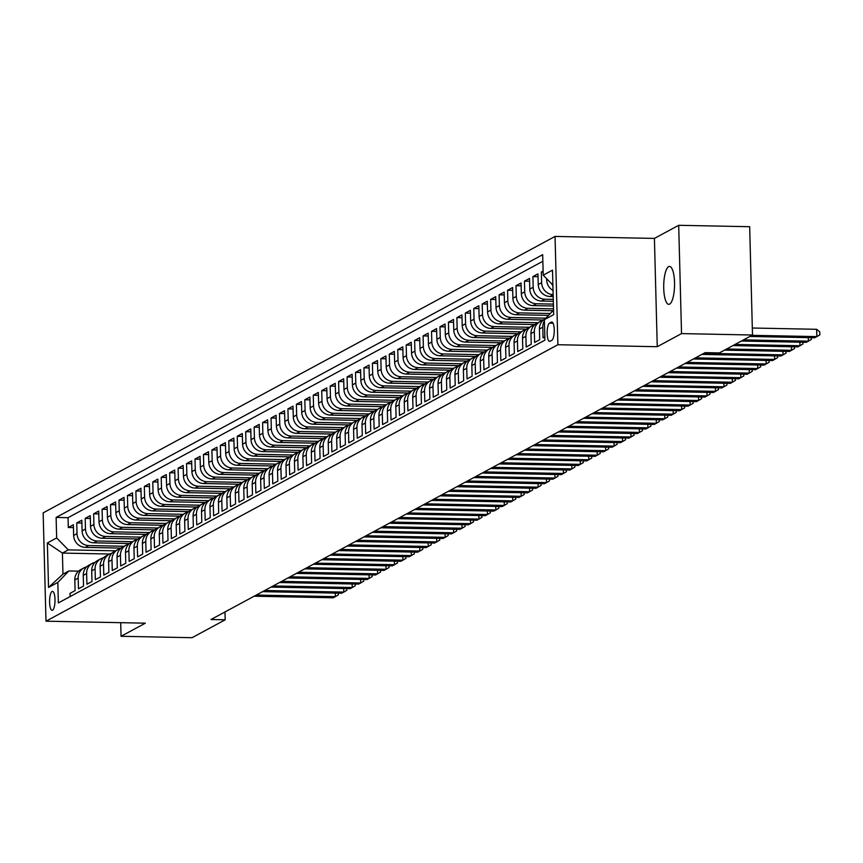 <?xml version="1.0" encoding="UTF-8"?>
<svg xmlns="http://www.w3.org/2000/svg" width="863" height="863" viewBox="0 0 863 863"><rect width="100%" height="100%" fill="white"/><g stroke="black" fill="none" stroke-linecap="round" stroke-linejoin="round"><path stroke-width="1.29" d="M669.623 304.11A18.964 5.415 -88.9 0 0 674.564 283.97A18.964 5.415 -88.9 0 0 669.515 266.419A18.964 5.415 -88.9 0 0 668.642 266.645A18.964 5.415 -88.9 0 0 663.701 286.786A18.964 5.415 -88.9 0 0 668.749 304.337A18.964 5.415 -88.9 0 0 669.623 304.11M52.557 610.217A9.482 2.708 -88.9 0 0 55.016 600.152A9.482 2.708 -88.9 0 0 52.492 591.371A9.482 2.708 -88.9 0 0 52.06 591.489A9.482 2.708 -88.9 0 0 49.59 601.554A9.482 2.708 -88.9 0 0 52.114 610.335A9.482 2.708 -88.9 0 0 52.557 610.217M555.049 236.43L43.15 512.881L45.987 621.187L557.886 344.725L555.049 236.43L654.413 238.415L657.25 346.71L681.533 333.593L678.696 225.297L654.413 238.415M678.696 225.297L749.667 226.71L752.504 335.017L681.533 333.593M70.108 596.581L70.022 593.356L75.092 590.626L74.811 579.936L78.188 578.113A11.855 11.208 -118.4 0 1 83.916 567.908A11.855 11.208 -118.4 0 1 86.634 566.894M78.188 578.113L78.468 588.793L83.538 586.063L83.258 575.373L86.634 573.55A11.855 11.208 -118.4 0 1 92.363 563.356A11.855 11.208 -118.4 0 1 95.081 562.331M86.634 573.55L86.915 584.24L91.985 581.5L91.705 570.81L95.081 568.987A11.855 11.208 -118.4 0 1 100.809 558.793A11.855 11.208 -118.4 0 1 103.538 557.768M95.081 568.987L95.362 579.677L100.432 576.937L100.151 566.257L103.538 564.424A11.855 11.208 -118.4 0 1 109.256 554.229A11.855 11.208 -118.4 0 1 111.985 553.205M103.538 564.424L103.808 575.114L108.878 572.374L108.598 561.694L111.985 559.86A11.855 11.208 -118.4 0 1 117.702 549.666A11.855 11.208 -118.4 0 1 120.432 548.641M111.985 559.86L112.266 570.551L117.325 567.811L117.044 557.131L120.432 555.308A11.855 11.208 -118.4 0 1 126.149 545.103A11.855 11.208 -118.4 0 1 128.878 544.089M120.432 555.308L120.712 565.988L125.771 563.248L125.491 552.568L128.878 550.745A11.855 11.208 -118.4 0 1 134.596 540.54A11.855 11.208 -118.4 0 1 137.325 539.526M128.878 550.745L129.159 561.425L134.218 558.685L133.948 548.005L137.325 546.182A11.855 11.208 -118.4 0 1 143.042 535.977A11.855 11.208 -118.4 0 1 145.771 534.963M137.325 546.182L137.605 556.862L142.675 554.122L142.395 543.442L145.771 541.619A11.855 11.208 -118.4 0 1 151.489 531.414A11.855 11.208 -118.4 0 1 154.218 530.4M145.771 541.619L146.052 552.298L151.122 549.569L150.842 538.879L154.218 537.056A11.855 11.208 -118.4 0 1 159.935 526.851A11.855 11.208 -118.4 0 1 162.665 525.837M154.218 537.056L154.499 547.735L159.569 545.006L159.288 534.316L162.665 532.493A11.855 11.208 -118.4 0 1 168.393 522.288A11.855 11.208 -118.4 0 1 171.111 521.274M162.665 532.493L162.945 543.172L168.015 540.443L167.735 529.753L171.111 527.929A11.855 11.208 -118.4 0 1 176.839 517.735A11.855 11.208 -118.4 0 1 179.558 516.71M171.111 527.929L171.392 538.62L176.462 535.88L176.181 525.189L179.558 523.366A11.855 11.208 -118.4 0 1 185.286 513.172A11.855 11.208 -118.4 0 1 188.005 512.147M179.558 523.366L179.838 534.057L184.909 531.317L184.628 520.637L188.005 518.803A11.855 11.208 -118.4 0 1 193.733 508.609A11.855 11.208 -118.4 0 1 196.451 507.584M188.005 518.803L188.285 529.494L193.355 526.754L193.075 516.074L196.451 514.24A11.855 11.208 -118.4 0 1 202.179 504.046A11.855 11.208 -118.4 0 1 204.898 503.021M196.451 514.24L196.732 524.931L201.802 522.191L201.521 511.511L204.898 509.688A11.855 11.208 -118.4 0 1 210.626 499.483A11.855 11.208 -118.4 0 1 213.344 498.469M204.898 509.688L205.178 520.367L210.248 517.627L209.968 506.948L213.344 505.125A11.855 11.208 -118.4 0 1 219.073 494.92A11.855 11.208 -118.4 0 1 221.791 493.906M213.344 505.125L213.625 515.804L218.695 513.064L218.415 502.385L221.791 500.562A11.855 11.208 -118.4 0 1 227.519 490.357A11.855 11.208 -118.4 0 1 230.238 489.343M221.791 500.562L222.071 511.241L227.142 508.501L226.861 497.822L230.238 495.998A11.855 11.208 -118.4 0 1 235.966 485.793A11.855 11.208 -118.4 0 1 238.684 484.779M230.238 495.998L230.518 506.678L235.588 503.949L235.308 493.258L238.684 491.435A11.855 11.208 -118.4 0 1 244.412 481.23A11.855 11.208 -118.4 0 1 247.131 480.216M238.684 491.435L238.965 502.115L244.035 499.386L243.754 488.695L247.131 486.872A11.855 11.208 -118.4 0 1 252.859 476.667A11.855 11.208 -118.4 0 1 255.577 475.653M247.131 486.872L247.411 497.552L252.481 494.823L252.201 484.132L255.577 482.309A11.855 11.208 -118.4 0 1 261.306 472.115A11.855 11.208 -118.4 0 1 264.035 471.09M255.577 482.309L255.858 493L260.928 490.26L260.648 479.569L264.035 477.746A11.855 11.208 -118.4 0 1 269.752 467.552A11.855 11.208 -118.4 0 1 272.481 466.527M264.035 477.746L264.305 488.436L269.375 485.696L269.094 475.017L272.481 473.183A11.855 11.208 -118.4 0 1 278.199 462.989A11.855 11.208 -118.4 0 1 280.928 461.964M272.481 473.183L272.762 483.873L277.821 481.133L277.541 470.454L280.928 468.62A11.855 11.208 -118.4 0 1 286.645 458.426A11.855 11.208 -118.4 0 1 289.375 457.401M280.928 468.62L281.209 479.31L286.268 476.57L285.987 465.891L289.375 464.067A11.855 11.208 -118.4 0 1 295.092 453.862A11.855 11.208 -118.4 0 1 297.821 452.848M289.375 464.067L289.655 474.747L294.714 472.007L294.445 461.327L297.821 459.504A11.855 11.208 -118.4 0 1 303.539 449.299A11.855 11.208 -118.4 0 1 306.268 448.285M297.821 459.504L298.102 470.184L303.172 467.444L302.891 456.764L306.268 454.941A11.855 11.208 -118.4 0 1 311.985 444.736A11.855 11.208 -118.4 0 1 314.715 443.722M306.268 454.941L306.548 465.621L311.619 462.881L311.338 452.201L314.715 450.378A11.855 11.208 -118.4 0 1 320.432 440.173A11.855 11.208 -118.4 0 1 323.161 439.159M314.715 450.378L314.995 461.058L320.065 458.329L319.785 447.638L323.161 445.815A11.855 11.208 -118.4 0 1 328.889 435.61A11.855 11.208 -118.4 0 1 331.608 434.596M323.161 445.815L323.442 456.495L328.512 453.765L328.231 443.075L331.608 441.252A11.855 11.208 -118.4 0 1 337.336 431.047A11.855 11.208 -118.4 0 1 340.054 430.033M331.608 441.252L331.888 451.932L336.958 449.202L336.678 438.512L340.054 436.689A11.855 11.208 -118.4 0 1 345.783 426.495A11.855 11.208 -118.4 0 1 348.501 425.47M340.054 436.689L340.335 447.379L345.405 444.639L345.124 433.949L348.501 432.126A11.855 11.208 -118.4 0 1 354.229 421.931A11.855 11.208 -118.4 0 1 356.948 420.907M348.501 432.126L348.781 442.816L353.852 440.076L353.571 429.396L356.948 427.563A11.855 11.208 -118.4 0 1 362.676 417.368A11.855 11.208 -118.4 0 1 365.394 416.344M356.948 427.563L357.228 438.253L362.298 435.513L362.018 424.833L365.394 422.999A11.855 11.208 -118.4 0 1 371.122 412.805A11.855 11.208 -118.4 0 1 373.841 411.78M365.394 422.999L365.675 433.69L370.745 430.95L370.464 420.27L373.841 418.447A11.855 11.208 -118.4 0 1 379.569 408.242A11.855 11.208 -118.4 0 1 382.287 407.228M373.841 418.447L374.121 429.127L379.191 426.387L378.911 415.707L382.287 413.884A11.855 11.208 -118.4 0 1 388.016 403.679A11.855 11.208 -118.4 0 1 390.734 402.665M382.287 413.884L382.568 424.564L387.638 421.824L387.358 411.144L390.734 409.321A11.855 11.208 -118.4 0 1 396.462 399.116A11.855 11.208 -118.4 0 1 399.181 398.102M390.734 409.321L391.015 420.001L396.085 417.261L395.804 406.581L399.181 404.758A11.855 11.208 -118.4 0 1 404.909 394.553A11.855 11.208 -118.4 0 1 407.627 393.539M399.181 404.758L399.461 415.437L404.531 412.708L404.251 402.018L407.627 400.195A11.855 11.208 -118.4 0 1 413.355 389.99A11.855 11.208 -118.4 0 1 416.074 388.976M407.627 400.195L407.908 410.874L412.978 408.145L412.697 397.455L416.085 395.632A11.855 11.208 -118.4 0 1 421.802 385.427A11.855 11.208 -118.4 0 1 424.531 384.413M416.085 395.632L416.354 406.311L421.424 403.582L421.144 392.892L424.531 391.068A11.855 11.208 -118.4 0 1 430.249 380.874A11.855 11.208 -118.4 0 1 432.978 379.849M424.531 391.068L424.801 401.759L429.871 399.019L429.591 388.328L432.978 386.505A11.855 11.208 -118.4 0 1 438.695 376.311A11.855 11.208 -118.4 0 1 441.425 375.286M432.978 386.505L433.258 397.196L438.318 394.456L438.037 383.776L441.425 381.942A11.855 11.208 -118.4 0 1 447.142 371.748A11.855 11.208 -118.4 0 1 449.871 370.723M441.425 381.942L441.705 392.633L446.764 389.893L446.495 379.213L449.871 377.379A11.855 11.208 -118.4 0 1 455.588 367.185A11.855 11.208 -118.4 0 1 458.318 366.16M449.871 377.379L450.152 388.07L455.211 385.329L454.941 374.65L458.318 372.827A11.855 11.208 -118.4 0 1 464.035 362.622A11.855 11.208 -118.4 0 1 466.764 361.608M458.318 372.827L458.598 383.506L463.668 380.766L463.388 370.087L466.764 368.264A11.855 11.208 -118.4 0 1 472.482 358.059A11.855 11.208 -118.4 0 1 475.211 357.045M466.764 368.264L467.045 378.943L472.115 376.203L471.834 365.524L475.211 363.701A11.855 11.208 -118.4 0 1 480.928 353.496A11.855 11.208 -118.4 0 1 483.658 352.482M475.211 363.701L475.491 374.38L480.562 371.64L480.281 360.961L483.658 359.137A11.855 11.208 -118.4 0 1 489.386 348.932A11.855 11.208 -118.4 0 1 492.104 347.918M483.658 359.137L483.938 369.817L489.008 367.088L488.728 356.397L492.104 354.574A11.855 11.208 -118.4 0 1 497.832 344.369A11.855 11.208 -118.4 0 1 500.551 343.355M492.104 354.574L492.385 365.254L497.455 362.525L497.174 351.834L500.551 350.011A11.855 11.208 -118.4 0 1 506.279 339.806A11.855 11.208 -118.4 0 1 508.997 338.792M500.551 350.011L500.831 360.691L505.901 357.962L505.621 347.271L508.997 345.448A11.855 11.208 -118.4 0 1 514.726 335.254A11.855 11.208 -118.4 0 1 517.444 334.229M508.997 345.448L509.278 356.139L514.348 353.399L514.068 342.708L517.444 340.885A11.855 11.208 -118.4 0 1 523.172 330.691A11.855 11.208 -118.4 0 1 525.891 329.666M517.444 340.885L517.724 351.575L522.795 348.835L522.514 338.156L525.891 336.322A11.855 11.208 -118.4 0 1 531.619 326.128A11.855 11.208 -118.4 0 1 534.337 325.103M525.891 336.322L526.171 347.012L531.241 344.272L530.961 333.593L534.337 331.759A11.855 11.208 -118.4 0 1 540.065 321.565A11.855 11.208 -118.4 0 1 542.784 320.54M534.337 331.759L534.618 342.449L539.688 339.709L539.407 329.03L542.784 327.206A11.855 11.208 -118.4 0 1 544.413 320.928M542.784 327.206L543.064 337.886L544.833 336.937M543.107 271.079L541.338 272.028L543.129 272.061M553.194 296.538L549.904 296.473A11.855 11.208 61.6 0 1 538.242 284.531L537.962 273.851L532.892 276.591L538.037 276.689M553.323 301.273L541.457 301.036A11.855 11.208 61.6 0 1 529.796 289.094L529.515 278.415L524.445 281.155L529.591 281.252M553.442 305.998L533.01 305.599A11.855 11.208 61.6 0 1 521.349 293.657L521.069 282.978L515.998 285.718L521.144 285.815M552.978 310.723L524.564 310.162A11.855 11.208 61.6 0 1 512.902 298.22L512.622 287.541L507.552 290.281L512.698 290.378M548.512 315.362L516.117 314.715A11.855 11.208 61.6 0 1 504.456 302.784L504.175 292.104L499.105 294.833L504.251 294.941M543.399 320L507.671 319.278A11.855 11.208 61.6 0 1 496.009 307.347L495.729 296.667L490.659 299.396L495.804 299.504M534.952 324.553L499.224 323.841A11.855 11.208 61.6 0 1 487.563 311.91L487.282 301.23L482.212 303.959L487.358 304.067M526.506 329.116L490.777 328.404A11.855 11.208 61.6 0 1 479.116 316.473L478.836 305.782L473.765 308.523L478.911 308.63M518.059 333.679L482.331 332.967A11.855 11.208 61.6 0 1 470.669 321.036L470.389 310.346L465.319 313.086L470.464 313.193M509.612 338.242L473.884 337.53A11.855 11.208 61.6 0 1 462.223 325.599L461.942 314.909L456.872 317.649L462.018 317.746M501.166 342.805L465.437 342.093A11.855 11.208 61.6 0 1 453.776 330.151L453.496 319.472L448.426 322.212L453.571 322.309M492.719 347.368L456.991 346.656A11.855 11.208 61.6 0 1 445.33 334.715L445.049 324.035L439.979 326.775L445.114 326.872M484.272 351.931L448.544 351.219A11.855 11.208 61.6 0 1 436.872 339.278L436.602 328.598L431.532 331.338L436.667 331.435M475.826 356.495L440.087 355.783A11.855 11.208 61.6 0 1 428.426 343.841L428.145 333.161L423.086 335.901L428.221 335.998M467.379 361.058L431.64 360.335A11.855 11.208 61.6 0 1 419.979 348.404L419.698 337.724L414.639 340.454L419.774 340.561M458.933 365.621L423.194 364.898A11.855 11.208 61.6 0 1 411.532 352.967L411.252 342.287L406.193 345.017L411.327 345.124M450.475 370.173L414.747 369.461A11.855 11.208 61.6 0 1 403.086 357.53L402.805 346.85L397.735 349.58L402.881 349.688M442.029 374.736L406.3 374.024A11.855 11.208 61.6 0 1 394.639 362.093L394.359 351.403L389.289 354.143L394.434 354.251M433.582 379.299L397.854 378.587A11.855 11.208 61.6 0 1 386.193 366.656L385.912 355.966L380.842 358.706L385.988 358.814M425.135 383.862L389.407 383.15A11.855 11.208 61.6 0 1 377.746 371.219L377.465 360.529L372.395 363.269L377.541 363.366M416.689 388.426L380.961 387.714A11.855 11.208 61.6 0 1 369.299 375.772L369.019 365.092L363.949 367.832L369.094 367.929M408.242 392.989L372.514 392.277A11.855 11.208 61.6 0 1 360.853 380.335L360.572 369.655L355.502 372.395L360.648 372.492M399.796 397.552L364.067 396.84A11.855 11.208 61.6 0 1 352.406 384.898L352.126 374.218L347.055 376.958L352.201 377.055M391.349 402.115L355.621 401.403A11.855 11.208 61.6 0 1 343.959 389.461L343.679 378.781L338.609 381.522L343.754 381.619M382.902 406.678L347.174 405.955A11.855 11.208 61.6 0 1 335.513 394.024L335.232 383.345L330.162 386.074L335.308 386.182M374.456 411.241L338.728 410.518A11.855 11.208 61.6 0 1 327.066 398.587L326.786 387.908L321.716 390.637L326.861 390.745M366.009 415.793L330.281 415.081A11.855 11.208 61.6 0 1 318.62 403.15L318.339 392.471L313.269 395.2L318.415 395.308M357.562 420.357L321.834 419.645A11.855 11.208 61.6 0 1 310.173 407.714L309.893 397.023L304.822 399.763L309.968 399.871M349.116 424.92L313.388 424.208A11.855 11.208 61.6 0 1 301.726 412.277L301.446 401.586L296.376 404.326L301.521 404.434M340.669 429.483L304.941 428.771A11.855 11.208 61.6 0 1 293.28 416.84L292.999 406.149L287.929 408.889L293.075 408.986M332.223 434.046L296.494 433.334A11.855 11.208 61.6 0 1 284.822 421.392L284.553 410.712L279.483 413.453L284.617 413.55M323.776 438.609L288.048 437.897A11.855 11.208 61.6 0 1 276.376 425.955L276.106 415.276L271.036 418.016L276.171 418.113M315.329 443.172L279.59 442.46A11.855 11.208 61.6 0 1 267.929 430.518L267.649 419.839L262.589 422.579L267.724 422.676M306.883 447.735L271.144 447.023A11.855 11.208 61.6 0 1 259.483 435.081L259.202 424.402L254.143 427.142L259.278 427.239M298.436 452.298L262.697 451.576A11.855 11.208 61.6 0 1 251.036 439.645L250.755 428.965L245.696 431.694L250.831 431.802M289.979 456.861L254.251 456.139A11.855 11.208 61.6 0 1 242.589 444.208L242.309 433.528L237.239 436.257L242.384 436.365M281.532 461.414L245.804 460.702A11.855 11.208 61.6 0 1 234.143 448.771L233.862 438.091L228.792 440.82L233.938 440.928M273.086 465.977L237.357 465.265A11.855 11.208 61.6 0 1 225.696 453.334L225.416 442.643L220.345 445.384L225.491 445.491M264.639 470.54L228.911 469.828A11.855 11.208 61.6 0 1 217.249 457.897L216.969 447.207L211.899 449.947L217.044 450.055M256.192 475.103L220.464 474.391A11.855 11.208 61.6 0 1 208.803 462.46L208.522 451.77L203.452 454.51L208.598 454.607M247.746 479.666L212.018 478.954A11.855 11.208 61.6 0 1 200.356 467.012L200.076 456.333L195.006 459.073L200.151 459.17M239.299 484.229L203.571 483.517A11.855 11.208 61.6 0 1 191.91 471.576L191.629 460.896L186.559 463.636L191.705 463.733M230.853 488.792L195.124 488.08A11.855 11.208 61.6 0 1 183.463 476.139L183.183 465.459L178.112 468.199L183.258 468.296M222.406 493.356L186.678 492.644A11.855 11.208 61.6 0 1 175.016 480.702L174.736 470.022L169.666 472.762L174.811 472.859M213.959 497.919L178.231 497.196A11.855 11.208 61.6 0 1 166.57 485.265L166.289 474.585L161.219 477.315L166.365 477.422M205.513 502.482L169.784 501.759A11.855 11.208 61.6 0 1 158.123 489.828L157.843 479.148L152.773 481.878L157.918 481.986M197.066 507.034L161.338 506.322A11.855 11.208 61.6 0 1 149.677 494.391L149.396 483.712L144.326 486.441L149.472 486.549M188.619 511.597L152.891 510.885A11.855 11.208 61.6 0 1 141.23 498.954L140.949 488.264L135.879 491.004L141.025 491.112M180.173 516.16L144.445 515.448A11.855 11.208 61.6 0 1 132.783 503.517L132.503 492.827L127.433 495.567L132.568 495.675M171.726 520.723L135.998 520.011A11.855 11.208 61.6 0 1 124.326 508.08L124.056 497.39L118.986 500.13L124.121 500.227M163.28 525.287L127.551 524.575A11.855 11.208 61.6 0 1 115.879 512.633L115.599 501.953L110.54 504.693L115.674 504.79M154.833 529.85L119.094 529.138A11.855 11.208 61.6 0 1 107.433 517.196L107.152 506.516L102.093 509.256L107.228 509.353M146.386 534.413L110.647 533.701A11.855 11.208 61.6 0 1 98.986 521.759L98.706 511.079L93.646 513.819L98.781 513.917M137.94 538.976L102.201 538.264A11.855 11.208 61.6 0 1 90.539 526.322L90.259 515.643L85.189 518.383L90.335 518.48M129.482 543.539L93.754 542.816A11.855 11.208 61.6 0 1 82.093 530.885L81.812 520.206L76.742 522.935L81.888 523.043M752.504 335.017L719.354 352.924L705.157 352.633L210.993 619.515L225.189 619.796L224.984 611.964M551.381 322.115L549.526 323.118A9.18 2.621 -88.9 0 0 547.131 332.881A9.18 2.621 -88.9 0 0 549.58 341.381A9.18 2.621 -88.9 0 0 550.001 341.263L551.856 340.259A9.18 2.621 -88.9 0 0 554.251 330.507A9.18 2.621 -88.9 0 0 551.802 322.007A9.18 2.621 -88.9 0 0 551.381 322.115L552.223 322.136M109.666 554.024L62.406 553.075L62.956 574.154L68.867 570.961L57.821 582.439L58.36 602.924L544.92 340.151L544.38 319.666L553.55 310.13M57.821 582.439L48.533 587.455L47.368 542.967L56.656 537.951L56.117 517.455L542.676 254.682L543.215 275.178L552.503 270.151L553.668 314.65L544.38 319.666M124.002 546.268L88.684 545.556A11.855 11.208 -118.4 0 1 77.023 533.625L76.742 522.935M121.036 548.102L85.308 547.379L88.684 545.556M132.449 541.705L97.141 540.993A11.855 11.208 -118.4 0 1 85.469 529.062L85.189 518.383M140.896 537.142L105.588 536.43A11.855 11.208 -118.4 0 1 93.916 524.499L93.646 513.819M149.342 532.579L114.035 531.867A11.855 11.208 -118.4 0 1 102.373 519.936L102.093 509.256M157.789 528.016L122.481 527.315A11.855 11.208 -118.4 0 1 110.82 515.373L110.54 504.693M166.235 523.453L130.928 522.751A11.855 11.208 -118.4 0 1 119.267 510.81L118.986 500.13M174.682 518.89L139.375 518.188A11.855 11.208 -118.4 0 1 127.713 506.247L127.433 495.567M183.129 514.326L147.821 513.625A11.855 11.208 -118.4 0 1 136.16 501.694L135.879 491.004M191.575 509.763L156.268 509.062A11.855 11.208 -118.4 0 1 144.606 497.131L144.326 486.441M200.022 505.2L164.714 504.499A11.855 11.208 -118.4 0 1 153.053 492.568L152.773 481.878M208.468 500.648L173.161 499.936A11.855 11.208 -118.4 0 1 161.5 488.005L161.219 477.315M216.926 496.085L181.608 495.373A11.855 11.208 -118.4 0 1 169.946 483.442L169.666 472.762M225.372 491.522L190.054 490.81A11.855 11.208 -118.4 0 1 178.393 478.879L178.112 468.199M233.819 486.959L198.501 486.247A11.855 11.208 -118.4 0 1 186.84 474.316L186.559 463.636M242.266 482.395L206.947 481.694A11.855 11.208 -118.4 0 1 195.286 469.752L195.006 459.073M250.712 477.832L215.394 477.131A11.855 11.208 -118.4 0 1 203.733 465.189L203.452 454.51M259.159 473.269L223.841 472.568A11.855 11.208 -118.4 0 1 212.179 460.626L211.899 449.947M267.606 468.706L232.287 468.005A11.855 11.208 -118.4 0 1 220.626 456.074L220.345 445.384M276.052 464.143L240.734 463.442A11.855 11.208 -118.4 0 1 229.073 451.511L228.792 440.82M284.499 459.58L249.18 458.879A11.855 11.208 -118.4 0 1 237.519 446.948L237.239 436.257M292.945 455.028L257.638 454.316A11.855 11.208 -118.4 0 1 245.966 442.385L245.696 431.694M301.392 450.464L266.084 449.752A11.855 11.208 -118.4 0 1 254.412 437.821L254.143 427.142M309.839 445.901L274.531 445.189A11.855 11.208 -118.4 0 1 262.87 433.258L262.589 422.579M318.285 441.338L282.978 440.626A11.855 11.208 -118.4 0 1 271.316 428.695L271.036 418.016M326.732 436.775L291.424 436.074A11.855 11.208 -118.4 0 1 279.763 424.132L279.483 413.453M335.178 432.212L299.871 431.511A11.855 11.208 -118.4 0 1 288.21 419.569L287.929 408.889M343.625 427.649L308.318 426.948A11.855 11.208 -118.4 0 1 296.656 415.006L296.376 404.326M352.072 423.086L316.764 422.385A11.855 11.208 -118.4 0 1 305.103 410.454L304.822 399.763M360.518 418.523L325.211 417.821A11.855 11.208 -118.4 0 1 313.549 405.89L313.269 395.2M368.965 413.96L333.657 413.258A11.855 11.208 -118.4 0 1 321.996 401.327L321.716 390.637M377.422 409.407L342.104 408.695A11.855 11.208 -118.4 0 1 330.443 396.764L330.162 386.074M385.869 404.844L350.551 404.132A11.855 11.208 -118.4 0 1 338.889 392.201L338.609 381.522M394.315 400.281L358.997 399.569A11.855 11.208 -118.4 0 1 347.336 387.638L347.055 376.958M402.762 395.718L367.444 395.006A11.855 11.208 -118.4 0 1 355.783 383.075L355.502 372.395M411.209 391.155L375.89 390.454A11.855 11.208 -118.4 0 1 364.229 378.512L363.949 367.832M419.655 386.592L384.337 385.89A11.855 11.208 -118.4 0 1 372.676 373.949L372.395 363.269M428.102 382.029L392.784 381.327A11.855 11.208 -118.4 0 1 381.122 369.386L380.842 358.706M436.549 377.465L401.23 376.764A11.855 11.208 -118.4 0 1 389.569 364.833L389.289 354.143M444.995 372.902L409.677 372.201A11.855 11.208 -118.4 0 1 398.016 360.27L397.735 349.58M453.442 368.339L418.134 367.638A11.855 11.208 -118.4 0 1 406.462 355.707L406.193 345.017M461.888 363.787L426.581 363.075A11.855 11.208 -118.4 0 1 414.92 351.144L414.639 340.454M470.335 359.224L435.028 358.512A11.855 11.208 -118.4 0 1 423.366 346.581L423.086 335.901M478.782 354.661L443.474 353.949A11.855 11.208 -118.4 0 1 431.813 342.018L431.532 331.338M487.228 350.098L451.921 349.386A11.855 11.208 -118.4 0 1 440.259 337.455L439.979 326.775M495.675 345.534L460.367 344.833A11.855 11.208 -118.4 0 1 448.706 332.891L448.426 322.212M504.121 340.971L468.814 340.27A11.855 11.208 -118.4 0 1 457.153 328.328L456.872 317.649M512.568 336.408L477.261 335.707A11.855 11.208 -118.4 0 1 465.599 323.765L465.319 313.086M521.015 331.845L485.707 331.144A11.855 11.208 -118.4 0 1 474.046 319.213L473.765 308.523M529.461 327.282L494.154 326.581A11.855 11.208 -118.4 0 1 482.493 314.65L482.212 303.959M537.919 322.719L502.6 322.018A11.855 11.208 -118.4 0 1 490.939 310.087L490.659 299.396M545.837 318.156L511.047 317.455A11.855 11.208 -118.4 0 1 499.386 305.524L499.105 294.833M550.303 313.506L519.494 312.891A11.855 11.208 -118.4 0 1 507.832 300.96L507.552 290.281M553.517 308.846L527.94 308.328A11.855 11.208 -118.4 0 1 516.279 296.397L515.998 285.718M553.399 304.11L536.387 303.765A11.855 11.208 -118.4 0 1 524.726 291.834L524.445 281.155M553.269 299.375L544.833 299.213A11.855 11.208 -118.4 0 1 533.172 287.271L532.892 276.591M553.043 290.464A11.855 11.208 -118.4 0 1 546.689 279.979L546.657 278.695M552.913 285.718A11.855 11.208 -118.4 0 1 551.576 283.722M542.849 261.273L68.048 517.692L68.296 527.498L73.441 527.606M85.308 547.379A11.855 11.208 61.6 0 1 73.646 535.448L73.366 524.769L68.296 527.498M553.151 294.639A11.855 11.208 -118.4 0 1 541.619 282.708L541.338 272.028M68.867 570.961L78.522 571.144M120.701 622.676L121.057 636.29L192.039 637.703L225.189 619.796M121.057 636.29L145.351 623.172L45.987 621.187M657.25 346.71L557.886 344.725M115.556 550.821L68.317 549.882L62.406 553.075L47.368 542.967M552.892 285.081L543.215 275.178M545.243 318.76L545.136 318.825A11.855 11.208 61.6 0 0 539.407 329.03M540.065 321.565L536.689 323.388A11.855 11.208 61.6 0 0 530.961 333.593M531.619 326.128L528.242 327.951A11.855 11.208 61.6 0 0 522.514 338.156M523.172 330.691L519.796 332.514A11.855 11.208 61.6 0 0 514.068 342.708M514.726 335.254L511.338 337.077A11.855 11.208 61.6 0 0 505.621 347.271M506.279 339.806L502.892 341.64A11.855 11.208 61.6 0 0 497.174 351.834M497.832 344.369L494.445 346.203A11.855 11.208 61.6 0 0 488.728 356.397M489.386 348.932L485.998 350.756A11.855 11.208 61.6 0 0 480.281 360.961M480.928 353.496L477.552 355.319A11.855 11.208 61.6 0 0 471.834 365.524M472.482 358.059L469.105 359.882A11.855 11.208 61.6 0 0 463.388 370.087M464.035 362.622L460.659 364.445A11.855 11.208 61.6 0 0 454.941 374.65M455.588 367.185L452.212 369.008A11.855 11.208 61.6 0 0 446.495 379.213M447.142 371.748L443.765 373.571A11.855 11.208 61.6 0 0 438.037 383.776M438.695 376.311L435.319 378.134A11.855 11.208 61.6 0 0 429.591 388.328M430.249 380.874L426.872 382.697A11.855 11.208 61.6 0 0 421.144 392.892M421.802 385.427L418.426 387.26A11.855 11.208 61.6 0 0 412.697 397.455M413.355 389.99L409.979 391.824A11.855 11.208 61.6 0 0 404.251 402.018M404.909 394.553L401.532 396.376A11.855 11.208 61.6 0 0 395.804 406.581M396.462 399.116L393.086 400.939A11.855 11.208 61.6 0 0 387.358 411.144M388.016 403.679L384.639 405.502A11.855 11.208 61.6 0 0 378.911 415.707M379.569 408.242L376.192 410.065A11.855 11.208 61.6 0 0 370.464 420.27M371.122 412.805L367.746 414.628A11.855 11.208 61.6 0 0 362.018 424.833M362.676 417.368L359.299 419.191A11.855 11.208 61.6 0 0 353.571 429.396M354.229 421.931L350.842 423.755A11.855 11.208 61.6 0 0 345.124 433.949M345.783 426.495L342.395 428.318A11.855 11.208 61.6 0 0 336.678 438.512M337.336 431.047L333.949 432.881A11.855 11.208 61.6 0 0 328.231 443.075M328.889 435.61L325.502 437.444A11.855 11.208 61.6 0 0 319.785 447.638M320.432 440.173L317.055 441.996A11.855 11.208 61.6 0 0 311.338 452.201M311.985 444.736L308.609 446.559A11.855 11.208 61.6 0 0 302.891 456.764M303.539 449.299L300.162 451.122A11.855 11.208 61.6 0 0 294.445 461.327M295.092 453.862L291.716 455.686A11.855 11.208 61.6 0 0 285.987 465.891M286.645 458.426L283.269 460.249A11.855 11.208 61.6 0 0 277.541 470.454M278.199 462.989L274.822 464.812A11.855 11.208 61.6 0 0 269.094 475.017M269.752 467.552L266.376 469.375A11.855 11.208 61.6 0 0 260.648 479.569M261.306 472.115L257.929 473.938A11.855 11.208 61.6 0 0 252.201 484.132M252.859 476.667L249.483 478.501A11.855 11.208 61.6 0 0 243.754 488.695M244.412 481.23L241.036 483.064A11.855 11.208 61.6 0 0 235.308 493.258M235.966 485.793L232.589 487.617A11.855 11.208 61.6 0 0 226.861 497.822M227.519 490.357L224.143 492.18A11.855 11.208 61.6 0 0 218.415 502.385M219.073 494.92L215.696 496.743A11.855 11.208 61.6 0 0 209.968 506.948M210.626 499.483L207.249 501.306A11.855 11.208 61.6 0 0 201.521 511.511M202.179 504.046L198.792 505.869A11.855 11.208 61.6 0 0 193.075 516.074M193.733 508.609L190.345 510.432A11.855 11.208 61.6 0 0 184.628 520.637M185.286 513.172L181.899 514.995A11.855 11.208 61.6 0 0 176.181 525.189M176.839 517.735L173.452 519.558A11.855 11.208 61.6 0 0 167.735 529.753M168.393 522.288L165.006 524.121A11.855 11.208 61.6 0 0 159.288 534.316M159.935 526.851L156.559 528.685A11.855 11.208 61.6 0 0 150.842 538.879M151.489 531.414L148.112 533.237A11.855 11.208 61.6 0 0 142.395 543.442M143.042 535.977L139.666 537.8A11.855 11.208 61.6 0 0 133.948 548.005M134.596 540.54L131.219 542.363A11.855 11.208 61.6 0 0 125.491 552.568M126.149 545.103L122.773 546.926A11.855 11.208 61.6 0 0 117.044 557.131M117.702 549.666L114.326 551.489A11.855 11.208 61.6 0 0 108.598 561.694M109.256 554.229L105.879 556.052A11.855 11.208 61.6 0 0 100.151 566.257M100.809 558.793L97.433 560.616A11.855 11.208 61.6 0 0 91.705 570.81M92.363 563.356L88.986 565.179A11.855 11.208 61.6 0 0 83.258 575.373M68.048 517.692L56.117 517.455M56.656 537.951L68.317 549.882M83.916 567.908L80.539 569.742A11.855 11.208 61.6 0 0 74.811 579.936M48.533 587.455L62.956 574.154M751.943 335.319L816.851 336.613L814.737 337.757L749.828 336.462M752.32 328.016L816.657 329.299L816.851 336.613L819.85 334.833L819.774 331.91L816.657 329.299M743.496 339.882L808.404 341.176L806.29 342.32L741.382 341.025M811.36 337.692L811.403 339.396L808.404 341.176L808.307 337.627M735.049 344.445L799.958 345.739L797.844 346.883L732.935 345.578M802.914 342.244L802.957 343.959L799.958 345.739L799.861 342.19M726.603 349.008L791.511 350.302L789.397 351.446L724.489 350.141M794.467 346.807L794.51 348.523L791.511 350.302L791.414 346.753M703.96 353.28L783.065 354.866L780.95 355.998L701.846 354.423M786.02 351.37L786.064 353.086L783.065 354.866L782.968 351.317M695.513 357.843L774.618 359.429L772.504 360.561L693.399 358.986M777.574 355.934L777.617 357.649L774.618 359.429L774.521 355.88M687.067 362.406L766.171 363.981L764.057 365.125L684.952 363.55M769.127 360.497L769.17 362.212L766.171 363.981L766.074 360.432M678.62 366.969L757.725 368.544L755.61 369.688L676.506 368.113M760.67 365.06L760.724 366.764L757.725 368.544L757.628 364.995M670.173 371.532L749.278 373.107L747.164 374.251L668.059 372.676M752.223 369.623L752.277 371.327L749.278 373.107L749.181 369.558M661.727 376.095L740.821 377.67L738.717 378.814L659.612 377.228M743.777 374.186L743.83 375.89L740.821 377.67L740.734 374.121M653.28 380.659L732.374 382.233L730.271 383.377L651.166 381.791M735.33 378.749L735.373 380.454L732.374 382.233L732.288 378.684M644.834 385.211L723.928 386.797L721.824 387.94L642.719 386.354M726.883 383.312L726.926 385.017L723.928 386.797L723.841 383.248M636.376 389.774L715.481 391.36L713.377 392.503L634.273 390.917M718.437 387.865L718.48 389.58L715.481 391.36L715.395 387.811M627.93 394.337L707.034 395.923L704.92 397.066L625.826 395.481M709.99 392.428L710.033 394.143L707.034 395.923L706.948 392.374M619.483 398.9L698.588 400.486L696.473 401.619L617.379 400.044M701.543 396.991L701.587 398.706L698.588 400.486L698.501 396.937M611.036 403.463L690.141 405.049L688.027 406.182L608.933 404.607M693.097 401.554L693.14 403.269L690.141 405.049L690.055 401.5M602.59 408.026L681.694 409.601L679.58 410.745L600.475 409.17M684.65 406.117L684.693 407.832L681.694 409.601L681.597 406.052M594.143 412.59L673.248 414.164L671.134 415.308L592.029 413.733M676.204 410.68L676.247 412.385L673.248 414.164L673.151 410.615M585.697 417.153L664.801 418.728L662.687 419.871L583.582 418.296M667.757 415.243L667.8 416.948L664.801 418.728L664.704 415.179M577.25 421.716L656.355 423.291L654.24 424.434L575.136 422.848M659.31 419.806L659.354 421.511L656.355 423.291L656.258 419.742M568.803 426.279L647.908 427.854L645.794 428.997L566.689 427.412M650.864 424.369L650.907 426.074L647.908 427.854L647.811 424.305M560.357 430.831L639.461 432.417L637.347 433.56L558.242 431.975M642.417 428.933L642.46 430.637L639.461 432.417L639.364 428.868M551.91 435.394L631.015 436.98L628.9 438.124L549.796 436.538M633.971 433.485L634.014 435.2L631.015 436.98L630.918 433.431M543.463 439.957L622.568 441.543L620.454 442.687L541.349 441.101M625.524 438.048L625.567 439.763L622.568 441.543L622.471 437.994M535.017 444.521L614.122 446.106L612.007 447.239L532.903 445.664M617.077 442.611L617.121 444.326L614.122 446.106L614.025 442.557M526.57 449.084L605.675 450.669L603.561 451.802L524.456 450.227M608.631 447.174L608.674 448.889L605.675 450.669L605.578 447.12M518.124 453.647L597.228 455.233L595.114 456.365L516.009 454.79M600.173 451.737L600.227 453.453L597.228 455.233L597.131 451.673M509.677 458.21L588.782 459.785L586.667 460.928L507.563 459.353M591.727 456.3L591.781 458.005L588.782 459.785L588.685 456.236M501.23 462.773L580.324 464.348L578.221 465.491L499.116 463.916M583.28 460.864L583.334 462.568L580.324 464.348L580.238 460.799M492.784 467.336L571.878 468.911L569.774 470.055L490.669 468.469M574.834 465.427L574.877 467.131L571.878 468.911L571.791 465.362M484.326 471.899L563.431 473.474L561.328 474.618L482.223 473.032M566.387 469.99L566.43 471.694L563.431 473.474L563.345 469.925M475.88 476.452L554.985 478.037L552.881 479.181L473.776 477.595M557.94 474.553L557.983 476.257L554.985 478.037L554.898 474.488M467.433 481.015L546.538 482.6L544.424 483.744L465.33 482.158M549.494 479.105L549.537 480.82L546.538 482.6L546.452 479.051M458.987 485.578L538.091 487.164L535.977 488.307L456.883 486.721M541.047 483.668L541.09 485.384L538.091 487.164L538.005 483.614M450.54 490.141L529.645 491.727L527.53 492.859L448.436 491.284M532.6 488.231L532.644 489.947L529.645 491.727L529.558 488.178M442.093 494.704L521.198 496.29L519.084 497.422L439.979 495.847M524.154 492.795L524.197 494.51L521.198 496.29L521.101 492.741M433.647 499.267L512.751 500.853L510.637 501.986L431.532 500.411M515.707 497.358L515.75 499.073L512.751 500.853L512.654 497.293M425.2 503.83L504.305 505.405L502.19 506.549L423.086 504.974M507.261 501.921L507.304 503.625L504.305 505.405L504.208 501.856M416.753 508.393L495.858 509.968L493.744 511.112L414.639 509.537M498.814 506.484L498.857 508.188L495.858 509.968L495.761 506.419M408.307 512.956L487.412 514.531L485.297 515.675L406.193 514.089M490.367 511.047L490.411 512.751L487.412 514.531L487.315 510.982M399.86 517.52L478.965 519.095L476.851 520.238L397.746 518.652M481.921 515.61L481.964 517.315L478.965 519.095L478.868 515.545M391.414 522.072L470.518 523.658L468.404 524.801L389.299 523.215M473.474 520.173L473.517 521.878L470.518 523.658L470.421 520.109M382.967 526.635L462.072 528.221L459.957 529.364L380.853 527.778M465.028 524.726L465.071 526.441L462.072 528.221L461.975 524.672M374.52 531.198L453.625 532.784L451.511 533.927L372.406 532.342M456.581 529.289L456.624 531.004L453.625 532.784L453.528 529.235M366.074 535.761L445.179 537.347L443.064 538.48L363.959 536.905M448.124 533.852L448.177 535.567L445.179 537.347L445.081 533.798M357.627 540.324L436.732 541.91L434.618 543.043L355.513 541.468M439.677 538.415L439.731 540.13L436.732 541.91L436.635 538.361M349.181 544.887L428.275 546.473L426.171 547.606L347.066 546.031M431.23 542.978L431.284 544.693L428.275 546.473L428.188 542.913M340.734 549.451L419.828 551.026L417.724 552.169L338.62 550.594M422.784 547.541L422.827 549.246L419.828 551.026L419.742 547.476M332.287 554.014L411.381 555.589L409.278 556.732L330.173 555.157M414.337 552.104L414.38 553.809L411.381 555.589L411.295 552.04M323.83 558.577L402.935 560.152L400.831 561.295L321.726 559.709M405.89 556.667L405.934 558.372L402.935 560.152L402.848 556.603M315.383 563.14L394.488 564.715L392.385 565.858L313.28 564.273M397.444 561.23L397.487 562.935L394.488 564.715L394.402 561.166M306.937 567.703L386.041 569.278L383.927 570.421L304.833 568.836M388.997 565.794L389.04 567.498L386.041 569.278L385.955 565.729M298.49 572.255L377.595 573.841L375.481 574.985L296.387 573.399M380.551 570.346L380.594 572.061L377.595 573.841L377.509 570.292M290.044 576.818L369.148 578.404L367.034 579.548L287.94 577.962M372.104 574.909L372.147 576.624L369.148 578.404L369.051 574.855M281.597 581.382L360.702 582.967L358.587 584.1L279.483 582.525M363.657 579.472L363.701 581.187L360.702 582.967L360.605 579.418M273.15 585.945L352.255 587.53L350.141 588.663L271.036 587.088M355.211 584.035L355.254 585.75L352.255 587.53L352.158 583.981M264.704 590.508L343.808 592.094L341.694 593.226L262.589 591.651M346.764 588.598L346.807 590.314L343.808 592.094L343.711 588.534M256.257 595.071L335.362 596.646L333.247 597.789L254.143 596.214M338.318 593.161L338.361 594.866L335.362 596.646L335.265 593.097M93.754 542.816L97.141 540.993M102.201 538.264L105.588 536.43M110.647 533.701L114.035 531.867M119.094 529.138L122.481 527.315M127.551 524.575L130.928 522.751M135.998 520.011L139.375 518.188M144.445 515.448L147.821 513.625M152.891 510.885L156.268 509.062M161.338 506.322L164.714 504.499M169.784 501.759L173.161 499.936M178.231 497.196L181.608 495.373M186.678 492.644L190.054 490.81M195.124 488.08L198.501 486.247M203.571 483.517L206.947 481.694M212.018 478.954L215.394 477.131M220.464 474.391L223.841 472.568M228.911 469.828L232.287 468.005M237.357 465.265L240.734 463.442M245.804 460.702L249.18 458.879M254.251 456.139L257.638 454.316M262.697 451.576L266.084 449.752M271.144 447.023L274.531 445.189M279.59 442.46L282.978 440.626M288.048 437.897L291.424 436.074M296.494 433.334L299.871 431.511M304.941 428.771L308.318 426.948M313.388 424.208L316.764 422.385M321.834 419.645L325.211 417.821M330.281 415.081L333.657 413.258M338.728 410.518L342.104 408.695M347.174 405.955L350.551 404.132M355.621 401.403L358.997 399.569M364.067 396.84L367.444 395.006M372.514 392.277L375.89 390.454M380.961 387.714L384.337 385.89M389.407 383.15L392.784 381.327M397.854 378.587L401.23 376.764M406.3 374.024L409.677 372.201M414.747 369.461L418.134 367.638M423.194 364.898L426.581 363.075M431.64 360.335L435.028 358.512M440.087 355.783L443.474 353.949M448.544 351.219L451.921 349.386M456.991 346.656L460.367 344.833M465.437 342.093L468.814 340.27M473.884 337.53L477.261 335.707M482.331 332.967L485.707 331.144M490.777 328.404L494.154 326.581M499.224 323.841L502.6 322.018M507.671 319.278L511.047 317.455M516.117 314.715L519.494 312.891M524.564 310.162L527.94 308.328M533.01 305.599L536.387 303.765M541.457 301.036L544.833 299.213M549.904 296.473L553.151 294.714M546.689 279.979L547.487 279.547M73.646 535.448L77.023 533.625M82.093 530.885L85.469 529.062M90.539 526.322L93.916 524.499M98.986 521.759L102.373 519.936M107.433 517.196L110.82 515.373M115.879 512.633L119.267 510.81M124.326 508.08L127.713 506.247M132.783 503.517L136.16 501.694M141.23 498.954L144.606 497.131M149.677 494.391L153.053 492.568M158.123 489.828L161.5 488.005M166.57 485.265L169.946 483.442M175.016 480.702L178.393 478.879M183.463 476.139L186.84 474.316M191.91 471.576L195.286 469.752M200.356 467.012L203.733 465.189M208.803 462.46L212.179 460.626M217.249 457.897L220.626 456.074M225.696 453.334L229.073 451.511M234.143 448.771L237.519 446.948M242.589 444.208L245.966 442.385M251.036 439.645L254.412 437.821M259.483 435.081L262.87 433.258M267.929 430.518L271.316 428.695M276.376 425.955L279.763 424.132M284.822 421.392L288.21 419.569M293.28 416.84L296.656 415.006M301.726 412.277L305.103 410.454M310.173 407.714L313.549 405.89M318.62 403.15L321.996 401.327M327.066 398.587L330.443 396.764M335.513 394.024L338.889 392.201M343.959 389.461L347.336 387.638M352.406 384.898L355.783 383.075M360.853 380.335L364.229 378.512M369.299 375.772L372.676 373.949M377.746 371.219L381.122 369.386M386.193 366.656L389.569 364.833M394.639 362.093L398.016 360.27M403.086 357.53L406.462 355.707M411.532 352.967L414.92 351.144M419.979 348.404L423.366 346.581M428.426 343.841L431.813 342.018M436.872 339.278L440.259 337.455M445.33 334.715L448.706 332.891M453.776 330.151L457.153 328.328M462.223 325.599L465.599 323.765M470.669 321.036L474.046 319.213M479.116 316.473L482.493 314.65M487.563 311.91L490.939 310.087M496.009 307.347L499.386 305.524M504.456 302.784L507.832 300.96M512.902 298.22L516.279 296.397M521.349 293.657L524.726 291.834M529.796 289.094L533.172 287.271M538.242 284.531L541.619 282.708M553.054 323.194L549.526 323.118"/></g></svg>
